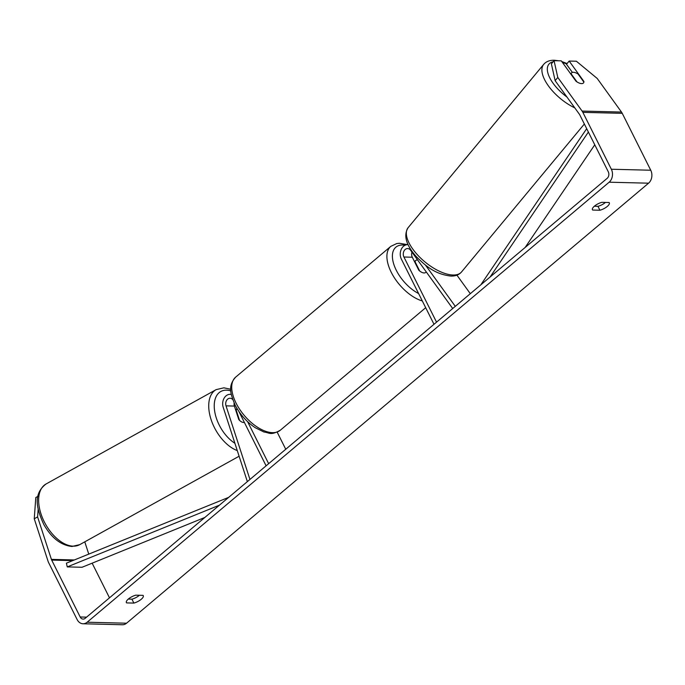 <?xml version="1.0" encoding="UTF-8"?>
<svg xmlns="http://www.w3.org/2000/svg" width="685" height="685" viewBox="0 0 685 685"><rect width="100%" height="100%" fill="white"/><g stroke="black" fill="none" stroke-linecap="round" stroke-linejoin="round"><path stroke-width="1.03" d="M237.173 408.765A7.792 4.487 -119 0 0 236.214 410.135L239.536 420.359A7.792 4.487 -119 0 0 243.646 422.491A7.792 4.487 -119 0 0 244.374 422.422A7.792 4.487 -119 0 1 243.646 422.491A7.792 4.487 -119 0 1 238.774 419.528L234.398 406.068A5.454 4.23 91.4 0 1 234.142 403.003M247.362 481.615L223.233 407.404A9.35 7.252 91.4 0 1 230.16 394.337A9.35 7.252 91.4 0 1 231.342 394.5M249.948 479.44L226.024 405.854A5.454 4.23 91.4 0 1 230.066 398.242A5.454 4.23 91.4 0 1 232.78 399.612M277.177 432.149L285.748 449.257M238.817 411.334L266.105 465.817M247.61 421.669L268.648 463.676M455.285 306.349L425.462 265.078M470.312 293.685L456.929 275.164M452.699 308.524L410.606 250.265A5.454 4.23 -88.6 0 0 407.626 248.561A5.454 4.23 -88.6 0 0 403.816 251.378A5.454 4.23 -88.6 0 0 403.927 257.021L436.542 322.147M407.729 244.665L408.072 244.673A9.35 7.252 -88.6 0 0 407.729 244.665A9.35 7.252 -88.6 0 0 401.187 249.503A9.35 7.252 -88.6 0 0 401.384 259.161L433.999 324.288M411.968 252.157A5.454 4.23 -88.6 0 0 412.301 257.226L418.826 270.241A7.792 4.059 49.9 0 0 425.83 272.399A7.792 4.059 49.9 0 0 426.25 271.919A7.792 4.059 -130.1 0 1 425.83 272.399A7.792 4.059 -130.1 0 1 419.691 271.003L415.033 261.704L414.69 261.995M573.405 72.285A7.792 3.511 -140.3 0 1 578.02 73.989L583.868 82.08A7.792 3.511 -140.3 0 1 583.5 82.928A7.792 3.511 -140.3 0 1 581.591 83.613A7.792 3.511 -140.3 0 1 576.976 81.909L571.127 73.817A7.792 3.511 -140.3 0 1 571.504 72.97A7.792 3.511 -140.3 0 1 573.405 72.285M38.172 509.058L37.598 516.927L51.401 559.371A4.675 3.622 -88.6 0 0 51.692 560.09L80.179 616.988A4.675 3.622 -88.6 0 0 83.116 619.086A4.675 3.622 -88.6 0 0 85.188 618.315L607.201 178.297A4.675 3.622 -88.6 0 0 608.297 171.815L579.801 114.917A4.675 3.622 -88.6 0 0 579.416 114.275L555.133 80.667L551.382 63.885L554.054 60.674L557.796 77.456L555.133 80.667M128.292 599.084L131.922 599.178A7.792 2.791 153.4 0 0 139.278 595.385A7.792 2.791 153.4 0 0 139.415 595.274M605.454 202.417A7.792 2.791 -26.6 0 1 605.317 202.537A7.792 2.791 -26.6 0 1 597.962 206.331L594.332 206.236M609.076 202.512A7.792 2.791 -26.6 0 1 609.316 202.828A7.792 2.791 -26.6 0 1 607.278 206.442A7.792 2.791 -26.6 0 1 599.914 210.235L592.671 210.047A7.792 2.791 -26.6 0 1 592.422 209.738A7.792 2.791 -26.6 0 1 594.837 205.817A7.792 2.791 -26.6 0 1 601.824 202.332L609.076 202.512M141.23 599.289A7.792 2.791 153.4 0 0 143.276 595.676A7.792 2.791 153.4 0 0 143.037 595.359L135.784 595.179A7.792 2.791 153.4 0 0 128.797 598.664A7.792 2.791 153.4 0 0 126.382 602.586A7.792 2.791 153.4 0 0 126.631 602.903L133.875 603.083A7.792 2.791 153.4 0 0 141.23 599.289M37.598 516.927L34.25 518.776L48.053 561.229A9.35 7.252 -88.6 0 0 48.635 562.659L77.131 619.557A9.35 7.252 -88.6 0 0 82.996 623.761A9.35 7.252 -88.6 0 0 87.149 622.22L609.153 182.201A9.35 7.252 -88.6 0 0 611.345 169.238L582.858 112.349A9.35 7.252 -88.6 0 0 582.087 111.064L557.796 77.456M82.996 623.761L122.401 624.754A9.35 7.252 -88.6 0 0 126.545 623.213L648.558 183.186A9.35 7.252 -88.6 0 0 650.75 170.231L622.254 113.333A9.35 7.252 -88.6 0 0 621.483 112.057L597.2 78.45L576.393 61.239L569.158 61.059L583.894 81.447A7.792 3.511 -140.3 0 1 583.5 82.928A7.792 3.511 -140.3 0 1 576.016 81.25L561.28 60.854L554.054 60.674M92.141 563.181L109.497 597.834M572.377 72.413L566.495 64.27L569.158 61.059M84.777 541.844L88.767 554.114M34.25 518.776L35.8 497.533L37.949 496.342M126.28 602.201L126.631 602.903M131.922 599.178L133.875 603.083M592.319 209.353L592.671 210.047M597.962 206.331L599.914 210.235M415.033 261.704A7.792 4.059 -130.1 0 1 415.786 260.48A7.792 4.059 -130.1 0 1 417.585 259.932M219.388 505.196L67.267 566.906L82.037 567.274L204.832 517.466M67.267 566.906L66.394 563.19L228.696 497.353M588.381 132.051L490.1 276.997M594.768 144.8L525.172 247.431M586.685 128.669L480.793 284.849M226.024 405.854L234.398 406.068M403.927 257.021L412.301 257.226M562.445 62.472A30.791 13.88 -140.3 0 1 566.726 63.996M584.356 124.002L461.519 271.962A34.687 15.635 -140.3 0 1 453.042 275.01A34.687 15.635 -140.3 0 1 418.321 255.745A34.687 15.635 -140.3 0 1 408.14 227.651L543.702 64.356A34.687 15.635 39.7 0 0 574.792 107.879M566.949 97.022A30.791 13.88 -140.3 0 1 553.155 61.753M87.149 622.22L126.545 623.213M609.153 182.201L648.558 183.186M582.087 111.064L621.483 112.057M80.179 616.988L86.584 617.151M51.692 560.09L72.73 560.621M51.401 559.371L74.382 559.953M611.345 169.238L650.75 170.231M582.858 112.349L622.254 113.333M46.049 483.987A34.687 19.951 61 0 0 42.924 518.947A34.687 19.951 61 0 0 73.226 546.159A34.687 19.951 61 0 0 79.7 544.661L71.959 546.476C60.888 545.269 51.503 537.948 43.823 524.522C36.947 509.417 32.443 494.322 46.049 483.987L216.126 389.637L223.867 387.821L230.776 389.268M237.275 450.584A34.687 19.951 -119 0 1 211.382 420.444A34.687 19.951 -119 0 1 216.126 389.637M230.836 390.904A30.791 17.707 61 0 0 226.555 390.167A30.791 17.707 61 0 0 214.662 411.223A30.791 17.707 61 0 0 234.895 443.255M235.64 377.152A34.687 18.067 49.9 0 0 236.077 403.131A34.687 18.067 49.9 0 0 280.353 430.197C270.198 435.865 269.753 432.637 263.965 432.012L255.291 427.748C246.703 421.977 239.956 414.374 235.058 404.938C230.836 394.414 227.36 386.417 235.64 377.152L390.818 246.352L396.709 243.569L399.355 243.269L407.584 244.665M422.311 300.946A34.687 18.067 -130.1 0 1 391.255 272.322A34.687 18.067 -130.1 0 1 390.818 246.352M405.083 245.23A30.791 16.038 49.9 0 0 396.264 270.241A30.791 16.038 49.9 0 0 418.603 293.54M231.316 394.372L230.16 394.337M567.094 63.542L561.769 61.539M558.866 60.794L554.319 60.246C549.653 60.16 546.116 61.53 543.702 64.356M461.519 271.962C459.078 274.805 455.542 276.175 450.901 276.072C435.086 274.231 425.77 266.105 416.206 256.524C406.025 245.007 403.328 235.383 408.14 227.651M570.716 73.92L571.504 72.97M239.108 456.227L79.7 544.661M237.156 408.731L235.554 409.621M414.485 261.576L415.786 260.48M425.693 307.693L280.353 430.197"/></g></svg>
